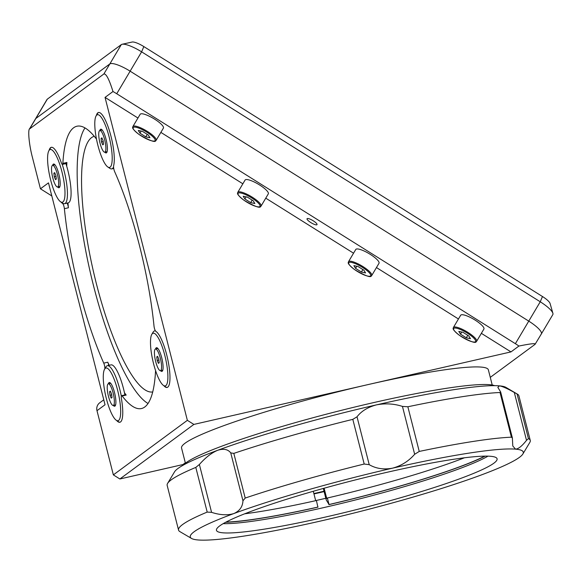 <?xml version="1.0" encoding="UTF-8"?>
<svg xmlns="http://www.w3.org/2000/svg" width="582" height="582" viewBox="0 0 582 582"><rect width="100%" height="100%" fill="white"/><g stroke="black" fill="none" stroke-linecap="round" stroke-linejoin="round"><path stroke-width="0.87" d="M102.192 130.004A11.102 2.648 -102.9 0 0 102.025 130.019L99.835 130.521A11.102 2.648 -102.9 0 0 99.58 130.644A11.102 2.648 -102.9 0 0 99.857 142.495A11.102 2.648 -102.9 0 0 104.782 152.164A11.102 2.648 -102.9 0 0 105.036 152.048A11.102 2.648 -102.9 0 0 104.76 140.197A11.102 2.648 -102.9 0 0 99.835 130.521A12.164 2.903 -102.9 0 1 101.559 129.422A12.164 2.903 -102.9 0 1 107.401 148.119A12.164 2.903 -102.9 0 1 106.819 152.404A12.164 2.903 -102.9 0 1 104.811 152.157L106.972 151.662A11.102 2.648 -102.9 0 0 107.132 151.604M103.109 140.749L101.886 137.825L101.086 138.414L101.501 141.935L102.723 144.867L103.531 144.271L103.109 140.749M102.046 138.196L101.086 138.414M103.203 141.55L101.501 141.935M140.386 114.065A13.517 3.237 -149.3 0 0 140.16 114.305L132.885 126.556A13.517 3.237 30.7 0 1 133.111 126.309A13.517 3.237 30.7 0 1 146.744 131.023A13.517 3.237 30.7 0 1 156.129 140.357L163.404 128.105A13.517 3.237 -149.3 0 0 154.019 118.772A13.517 3.237 -149.3 0 0 140.386 114.065M148.286 135.009L142.459 131.357L138.298 130.448L139.964 133.191L145.791 136.843L149.952 137.752L148.286 135.009M147.261 134.369L145.791 136.843M141.215 131.081L139.964 133.191M245.291 179.838A13.517 3.237 -149.3 0 0 245.066 180.085L237.791 192.329A13.517 3.237 30.7 0 1 238.016 192.082A13.517 3.237 30.7 0 1 251.65 196.796A13.517 3.237 30.7 0 1 261.034 206.13L268.302 193.879A13.517 3.237 -149.3 0 0 258.925 184.545A13.517 3.237 -149.3 0 0 245.291 179.838M243.203 196.221L244.869 198.964L250.697 202.623L254.858 203.525L253.192 200.783L247.365 197.131L243.203 196.221M246.121 196.854L244.869 198.964M252.166 200.143L250.697 202.623M355.98 249.242A13.517 3.237 -149.3 0 0 355.755 249.489L348.487 261.733A13.517 3.237 30.7 0 1 348.713 261.493A13.517 3.237 30.7 0 1 362.346 266.2A13.517 3.237 30.7 0 1 371.723 275.533L378.998 263.282A13.517 3.237 -149.3 0 0 369.614 253.948A13.517 3.237 -149.3 0 0 355.98 249.242M353.9 265.625L355.566 268.367L361.393 272.027L365.547 272.929L363.881 270.186L358.054 266.534L353.9 265.625M356.817 266.265L355.566 268.367M362.862 269.546L361.393 272.027M476.629 341.307L483.904 329.056A13.517 3.237 -149.3 0 0 474.519 319.729A13.517 3.237 -149.3 0 0 460.886 315.015A13.517 3.237 -149.3 0 0 460.66 315.262L453.393 327.506A13.517 3.237 30.7 0 1 453.618 327.266A13.517 3.237 30.7 0 1 467.251 331.973A13.517 3.237 30.7 0 1 476.629 341.307L476.214 341.765C475.465 343.584 469.87 341.445 459.424 335.334C451.086 328.626 453.393 328.459 453.393 327.506M458.798 331.398L460.471 334.148L466.291 337.8L470.452 338.709L468.786 335.96L462.959 332.307L458.798 331.398M461.722 332.038L460.471 334.148M467.768 335.319L466.291 337.8M185.418 463.228L181.548 448.031A158.311 15.881 -14.3 0 1 185.083 443.2A158.311 15.881 -14.3 0 1 367.933 384.615A158.311 15.881 -14.3 0 1 488.356 369.825L492.227 385.022M316.914 224.747A5.791 1.39 30.7 0 1 311.072 222.724A5.791 1.39 30.7 0 1 307.049 218.723A5.791 1.39 30.7 0 1 307.151 218.621A5.791 1.39 30.7 0 1 312.992 220.643A5.791 1.39 30.7 0 1 317.008 224.637A5.791 1.39 30.7 0 1 316.914 224.747M122.162 395.986A3.863 0.924 -102.9 0 0 121.645 395.651L125.661 394.734A3.863 0.924 77.1 0 1 126.178 395.069L122.162 395.986A144.794 34.549 -102.9 0 0 141.477 408.535A144.794 34.549 -102.9 0 0 144.78 406.985A144.794 34.549 -102.9 0 0 155.525 371.389A3.863 0.924 -102.9 0 1 155.62 370.778M126.178 395.069A144.794 34.549 77.1 0 1 124.453 392.726M109.169 365.3A144.794 34.549 77.1 0 1 107.772 362.208A3.863 0.924 77.1 0 1 108.696 365.409M67.083 203.111A3.863 0.924 77.1 0 1 68.407 207.774L64.384 208.691A144.794 34.549 -102.9 0 0 103.749 363.124L107.772 362.208M68.407 207.774A144.794 34.549 77.1 0 1 67.949 202.914M66.712 166.205A144.794 34.549 77.1 0 1 66.886 162.465A3.863 0.924 77.1 0 1 66.515 163.455L62.492 164.371A3.863 0.924 -102.9 0 0 62.871 163.382L66.886 162.465M96.466 139.025A3.863 0.924 -102.9 0 1 96.241 138.778A144.794 34.549 -102.9 0 0 76.919 126.229A144.794 34.549 -102.9 0 0 73.616 127.778A144.794 34.549 -102.9 0 0 62.871 163.382M85.001 127.924A144.794 34.549 -102.9 0 0 90.145 271.743A144.794 34.549 -102.9 0 0 148.017 403.501M152.717 391.941A131.132 31.29 77.1 0 1 96.503 284.176A131.132 31.29 77.1 0 1 94.255 136.297M183.563 464.967A162.174 16.267 -14.3 0 1 373.484 402.635A162.174 16.267 -14.3 0 1 494.693 385.662M163.869 385.713A28.962 6.911 -102.9 0 0 167.107 387.452A28.962 6.911 -102.9 0 0 166.685 354.773A28.962 6.911 -102.9 0 0 155.845 331.354A3.863 0.924 -102.9 0 1 154.012 326.073A144.794 34.549 -102.9 0 0 114.647 171.639A3.863 0.924 -102.9 0 1 113.635 165.754A28.962 6.911 -102.9 0 0 110.987 136.29A28.962 6.911 -102.9 0 0 98.504 112.508A28.962 6.911 -102.9 0 0 96.343 115.483M184.53 463.985A7.726 7.457 -126.4 0 1 182.915 464.56L119.87 478.979L113.359 474.89L187.36 420.335L105.044 97.39L137.956 118.022M541.027 334.294A19.308 4.627 -149.3 0 0 541.347 333.944L552.827 314.607A19.308 4.627 -149.3 0 0 552.9 313.32A19.308 4.627 -149.3 0 0 540.249 301.782L141.615 51.842L130.128 71.179L528.769 321.126A19.308 4.627 30.7 0 1 541.347 333.944A19.308 4.627 -149.3 0 0 528.769 321.126L130.128 71.179A19.308 4.627 -149.3 0 0 109.831 63.94A19.308 4.627 30.7 0 1 130.128 71.179L116.735 93.746A19.308 4.627 -149.3 0 0 112.988 91.534C109.161 79.283 106.12 73.441 103.858 73.994L29.486 128.986L35.502 118.852A19.308 4.627 30.7 0 1 35.822 118.502L109.831 63.94L35.822 118.502A19.308 4.627 -149.3 0 0 35.502 118.852L46.989 99.507A19.308 4.627 -149.3 0 1 47.309 99.158L29.857 128.557C27.565 128.848 29.042 144.954 32.541 157.846L40.434 188.801L48.481 182.872L105.036 404.759L96.99 410.688A7.726 7.457 -126.4 0 1 99.718 402.802L103.778 399.812M51.805 195.93L40.434 188.801M481.365 333.341L510.974 351.906L193.871 424.416L187.36 420.335M160.858 132.383L242.854 183.796M265.763 198.164L353.55 253.199M376.459 267.567L458.456 318.98M119.87 478.979L193.871 424.416M113.359 474.89L96.99 410.688M64.384 208.691A3.863 0.924 -102.9 0 0 62.55 203.416L62.914 203.329M62.492 164.371A3.863 0.924 -102.9 0 1 61.175 162.363A28.962 6.911 -102.9 0 0 51.289 147.311A28.962 6.911 -102.9 0 0 49.135 150.287M60.972 202.034A28.962 6.911 -102.9 0 0 62.55 203.416M121.645 395.651A3.863 0.924 -102.9 0 0 121.434 398.779A28.962 6.911 -102.9 0 1 119.892 422.256A28.962 6.911 -102.9 0 1 116.662 420.517M104.804 368.813A3.863 0.924 -102.9 0 0 103.749 363.124M112.988 91.534L105.044 97.39M541.347 333.944L535.054 344.355C536.16 343.067 530.784 343.635 518.918 346.05L510.974 351.906M518.918 346.05A19.308 4.627 -149.3 0 0 515.376 343.686L540.249 301.782L542.468 296.522A11.582 2.779 30.7 0 1 550.063 303.448L552.9 313.32M116.735 93.746L515.376 343.686M535.054 344.355L490.277 377.362M464.421 457.794A145.951 14.637 -14.3 0 1 327.368 498.01L329.034 504.529L326.24 499.953L323.308 488.444M484.784 456.128A145.951 14.637 -14.3 0 1 329.034 504.529M324.109 488.218L326.728 498.49L327.368 498.01M225.627 522.287A146.729 14.717 -14.3 0 0 317.903 507.155L316.404 500.52A145.951 14.637 -14.3 0 1 244.673 513.804M315.684 500.68L313.283 491.273M318.063 507.038A145.951 14.637 -14.3 0 1 225.998 522.09M485.206 456.121A146.729 14.717 -14.3 0 1 328.874 504.645M191.551 538.459L179.896 531.621A181.475 18.202 -14.3 0 1 178.55 530.071A181.475 18.202 -14.3 0 1 182.603 524.535A181.475 18.202 -14.3 0 1 207.199 512.087L195.807 467.411L199.379 464.487L211.579 512.356C220.112 515.099 227.518 515.499 233.804 513.571A171.821 17.234 -14.3 0 1 392.574 468.161A171.821 17.234 -14.3 0 1 515.543 449.144A171.821 17.234 -14.3 0 1 522.862 454.011A171.821 17.234 -14.3 0 1 479.75 475.53A171.821 17.234 -14.3 0 1 320.98 520.941A171.821 17.234 -14.3 0 1 198.011 539.958A171.821 17.234 -14.3 0 1 191.551 538.459A171.821 17.234 -14.3 0 1 194.112 531.752A171.821 17.234 -14.3 0 1 233.804 513.571C239.595 511.04 242.65 506.777 242.956 500.782L230.756 452.912C227.991 449.282 223.633 448.402 217.675 450.286A171.821 17.234 -14.3 0 1 376.438 404.876A171.821 17.234 -14.3 0 1 499.414 385.859A171.821 17.234 -14.3 0 1 505.867 387.357L517.522 394.196A181.475 18.202 -14.3 0 1 518.875 395.745L530.26 440.421A181.475 18.202 -14.3 0 1 529.816 442.429L522.862 454.011M178.55 530.071L167.165 485.395A181.475 18.202 -14.3 0 1 167.609 483.387A181.475 18.202 -14.3 0 1 171.217 479.859A181.475 18.202 -14.3 0 1 195.807 467.411M324.014 491.223A158.311 15.881 -14.3 0 1 313.865 493.558M324.109 491.601A162.174 16.267 -14.3 0 1 313.96 493.943M325.811 498.279A154.448 15.488 -14.3 0 1 315.662 500.607M488.007 456.143A144.794 14.521 -14.3 0 1 357.995 499.32A144.794 14.521 -14.3 0 1 223.175 523.647M493.856 463.207A144.794 14.521 -14.3 0 1 343.387 512.844A144.794 14.521 -14.3 0 1 216.468 530.318A144.794 14.521 -14.3 0 1 219.705 525.895A144.794 14.521 -14.3 0 1 370.167 476.265A144.794 14.521 -14.3 0 1 497.086 458.783A144.794 14.521 -14.3 0 1 493.856 463.207M167.609 483.387L174.564 471.806A171.821 17.234 -14.3 0 1 217.675 450.286C211.55 452.861 205.453 457.598 199.379 464.487M211.579 512.356L207.199 512.087M369.221 464.669C376.008 468.641 383.793 469.805 392.574 468.161C401.282 465.804 408.644 461.177 414.653 454.28L402.453 406.411C393.985 403.675 385.313 403.166 376.438 404.876C367.824 407.167 361.349 411.139 357.021 416.799L369.221 464.669L364.201 464.029L352.816 419.353L357.021 416.799M230.756 452.912L233.819 453.385L245.204 498.061A181.475 18.202 -14.3 0 1 364.201 464.029M245.204 498.061L242.956 500.782M511.411 437.184L512.386 438.006L512.778 445.979L515.543 449.144C518.38 448.984 522.032 446.052 526.514 440.341L514.306 392.472C507.38 388.55 502.412 386.346 499.414 385.859L497.836 387.35L500.651 391.962L500.025 392.508A181.475 18.202 -14.3 0 0 407.858 406.767L419.244 451.436A181.475 18.202 -14.3 0 1 511.411 437.184L500.025 392.508M419.244 451.436L414.653 454.28M514.306 392.472L517.056 393.949L528.441 438.624A181.475 18.202 -14.3 0 1 530.26 440.421M528.441 438.624L526.514 440.341M517.056 393.949A181.475 18.202 -14.3 0 1 517.522 394.196M402.453 406.411L407.858 406.767M233.819 453.385A181.475 18.202 -14.3 0 1 352.816 419.353M122.089 44.276L132.114 42.042A11.582 2.779 30.7 0 1 143.834 46.582L141.615 51.842A19.308 4.627 -149.3 0 0 122.089 44.276A19.308 4.627 -149.3 0 0 121.311 44.603L47.309 99.158M143.834 46.582L542.468 296.522M94.808 125.414A27.027 6.446 -102.9 0 0 107.794 166.969A27.027 6.446 -102.9 0 0 112.18 156.733A27.027 6.446 -102.9 0 0 105.582 125.763A27.027 6.446 -102.9 0 0 96.11 115.883A27.027 6.446 -102.9 0 0 94.808 125.414M113.555 166.998A28.962 6.911 77.1 0 1 111.78 168.882A28.962 6.911 77.1 0 1 109.925 168.402L107.794 166.969M96.11 115.883L97.412 113.665A28.962 6.911 77.1 0 1 98.685 112.479M150.505 343.897A27.027 6.446 -102.9 0 0 163.484 385.451A27.027 6.446 -102.9 0 0 167.871 375.223A27.027 6.446 -102.9 0 0 161.272 344.246A27.027 6.446 -102.9 0 0 151.8 334.374A27.027 6.446 -102.9 0 0 150.505 343.897M167.281 387.401A28.962 6.911 77.1 0 1 165.615 386.885L163.484 385.451M160.508 370.647A12.164 2.903 -102.9 0 0 162.509 370.894A12.164 2.903 -102.9 0 0 163.091 366.609A12.164 2.903 -102.9 0 0 157.256 347.905A12.164 2.903 -102.9 0 0 155.554 349.004A11.102 2.648 -102.9 0 0 155.27 349.127A11.102 2.648 -102.9 0 0 155.547 360.978A11.102 2.648 -102.9 0 0 160.472 370.654A11.102 2.648 -102.9 0 0 160.727 370.53A11.102 2.648 -102.9 0 0 160.45 358.679A11.102 2.648 -102.9 0 0 155.525 349.011L157.715 348.509A11.102 2.648 -102.9 0 1 157.882 348.494M151.8 334.374L153.102 332.155A28.962 6.911 77.1 0 1 154.557 330.911A28.962 6.911 77.1 0 1 155.459 330.94M47.6 160.217A27.027 6.446 -102.9 0 0 60.579 201.772A27.027 6.446 -102.9 0 0 64.973 191.536A27.027 6.446 -102.9 0 0 58.375 160.567A27.027 6.446 -102.9 0 0 48.903 150.687A27.027 6.446 -102.9 0 0 47.6 160.217M62.209 164.284A28.962 6.911 77.1 0 1 67.417 192.242A28.962 6.911 77.1 0 1 64.566 203.693A28.962 6.911 77.1 0 1 62.718 203.205L60.579 201.772M65.912 163.593A28.962 6.911 77.1 0 1 71.069 191.405A28.962 6.911 77.1 0 1 68.225 202.856L64.566 203.693M57.603 186.96A12.164 2.903 -102.9 0 0 59.611 187.215A12.164 2.903 -102.9 0 0 60.193 182.923A12.164 2.903 -102.9 0 0 54.352 164.226A12.164 2.903 -102.9 0 0 52.656 165.317M48.903 150.687L50.198 148.475A28.962 6.911 77.1 0 1 51.478 147.282M103.29 378.7A27.027 6.446 -102.9 0 0 116.276 420.255A27.027 6.446 -102.9 0 0 120.663 410.026A27.027 6.446 -102.9 0 0 114.065 379.049A27.027 6.446 -102.9 0 0 104.593 369.177A27.027 6.446 -102.9 0 0 103.29 378.7M120.074 422.205A28.962 6.911 77.1 0 1 118.408 421.688L116.276 420.255M113.294 405.45A12.164 2.903 -102.9 0 0 115.301 405.698A12.164 2.903 -102.9 0 0 115.883 401.413A12.164 2.903 -102.9 0 0 110.042 382.709A12.164 2.903 -102.9 0 0 108.347 383.807M104.593 369.177L105.895 366.958A28.962 6.911 77.1 0 1 107.35 365.714A28.962 6.911 77.1 0 1 121.332 396.138M107.35 365.714L111.002 364.878A28.962 6.911 77.1 0 1 124.912 394.902M160.472 370.654L162.669 370.152A11.102 2.648 -102.9 0 0 162.822 370.094M156.776 356.904L157.191 360.425L158.42 363.35L159.221 362.761L158.806 359.24L157.577 356.308L156.776 356.904L157.737 356.686M158.901 360.032L157.191 360.425M54.984 164.808A11.102 2.648 -102.9 0 0 54.817 164.822L52.62 165.324A11.102 2.648 -102.9 0 0 52.373 165.448A11.102 2.648 -102.9 0 0 52.649 177.299A11.102 2.648 -102.9 0 0 57.574 186.968A11.102 2.648 -102.9 0 0 57.829 186.851A11.102 2.648 -102.9 0 0 57.545 175A11.102 2.648 -102.9 0 0 52.62 165.324M57.574 186.968L59.764 186.466A11.102 2.648 -102.9 0 0 59.924 186.407M55.901 175.553L54.679 172.628L53.871 173.218L54.293 176.739L55.516 179.671L56.323 179.074L55.901 175.553M54.832 173L53.871 173.218M55.996 176.353L54.293 176.739M110.675 383.298A11.102 2.648 -102.9 0 0 110.507 383.312L108.317 383.814A11.102 2.648 -102.9 0 0 108.063 383.931A11.102 2.648 -102.9 0 0 108.339 395.782A11.102 2.648 -102.9 0 0 113.264 405.458A11.102 2.648 -102.9 0 0 113.519 405.334A11.102 2.648 -102.9 0 0 113.243 393.483A11.102 2.648 -102.9 0 0 108.317 383.814M113.264 405.458L115.454 404.956A11.102 2.648 -102.9 0 0 115.614 404.897M112.013 397.564L111.591 394.043L110.369 391.111L109.561 391.708L109.983 395.229L111.206 398.153L112.013 397.564M110.529 391.49L109.561 391.708M111.686 394.836L109.983 395.229M133.38 127.363A12.739 3.056 -149.3 0 0 141.47 136.057A12.739 3.056 -149.3 0 0 154.87 140.837A12.739 3.056 -149.3 0 0 146.78 132.143A12.739 3.056 -149.3 0 0 133.38 127.363M238.285 193.137A12.739 3.056 -149.3 0 0 246.375 201.83A12.739 3.056 -149.3 0 0 259.776 206.61A12.739 3.056 -149.3 0 0 251.686 197.916A12.739 3.056 -149.3 0 0 238.285 193.137M348.982 262.54A12.739 3.056 -149.3 0 0 357.072 271.234A12.739 3.056 -149.3 0 0 370.465 276.014A12.739 3.056 -149.3 0 0 362.375 267.32A12.739 3.056 -149.3 0 0 348.982 262.54M475.37 341.787A12.739 3.056 -149.3 0 0 467.281 333.093A12.739 3.056 -149.3 0 0 453.887 328.313A12.739 3.056 -149.3 0 0 461.977 337.007A12.739 3.056 -149.3 0 0 475.37 341.787M182.915 464.56L185.309 462.792M103.858 73.994L121.311 44.603M132.885 126.556C132.892 127.502 130.586 127.676 138.923 134.384C149.363 140.488 154.958 142.634 155.707 140.815L156.129 140.357M237.791 192.329C237.798 193.282 235.484 193.45 243.829 200.157C254.269 206.268 259.863 208.407 260.612 206.588L261.034 206.13M348.487 261.733C348.487 262.686 346.181 262.853 354.518 269.561C364.965 275.672 370.559 277.81 371.309 275.992L371.723 275.533M512.386 438.006L500.651 391.962M111.78 168.882L113.723 168.438M154.557 330.911L155.329 330.736"/></g></svg>
